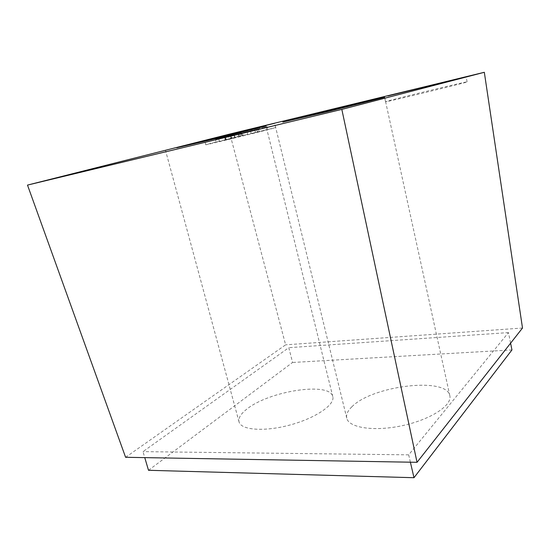 <?xml version="1.0" encoding="UTF-8"?>
<svg xmlns="http://www.w3.org/2000/svg" width="550" height="550" viewBox="0 0 550 550"><rect width="100%" height="100%" fill="white"/><g stroke="black" fill="none" stroke-linecap="round" stroke-linejoin="round"><path stroke-width="0.41" stroke-dasharray="2.75 2.06" d="M246.84 409.118C240.811 413.806 238.212 418.062 239.044 421.891C240.845 430.127 264.474 431.977 290.166 424.957C315.886 418.034 335.177 404.621 332.791 396.626C330.165 381.521 269.005 390.933 246.84 409.118M148.507 470.291L292.559 362.471L288.798 347.676L142.986 451.632L144.76 457.627M511.954 349.924L292.559 362.471M351.918 406.759C347.717 410.781 345.998 414.576 346.761 418.144C348.645 427.756 374.062 431.812 402.387 425.645C430.739 419.595 452.402 405.288 449.831 395.711C446.614 376.468 371.958 385.825 351.918 406.759M226.208 139.886L235.049 137.644L225.823 140.002L226.208 139.886L225.472 136.991L230.044 135.85L230.78 138.731M212.575 142.856L275.653 127.552C278.169 127.394 203.603 145.743 205.776 144.746L212.575 142.856M251.185 133.588L267.788 129.449L251.185 133.588L250.47 130.749L258.363 128.851L240.488 133.251L241.209 136.118M225.239 139.824L242.014 135.637L225.239 139.824L224.524 137.032L234.327 134.654L215.449 139.349L229.295 135.795L241.312 132.866L239.553 133.341L240.254 136.132M410.389 462.192L408.684 454.843L508.461 332.592L510.592 343.179M408.684 454.843L142.986 451.632M508.461 332.592L288.798 347.676M125.599 457.297L285.622 344.836L229.934 134.021M522.5 328.027L285.622 344.836M389.008 100.705C404.016 96.601 467.967 81.166 467.129 81.874C469.672 81.861 382.442 103.084 385.55 101.736L389.008 100.705M240.488 133.251L243.347 132.557L244.069 135.431M243.347 132.557L254.794 129.731L247.163 131.588L247.878 134.441M247.163 131.588L245.101 132.076L245.822 134.922M245.101 132.076L256.96 129.071L257.654 131.876M256.96 129.071L267.094 126.624L267.788 129.449M267.094 126.624L264.894 127.188L265.595 130.027M264.894 127.188L256.726 129.161L257.428 131.979M256.726 129.161L250.47 130.749M230.044 135.85L228.628 136.187L229.364 139.067M228.628 136.187L231.474 135.458L232.203 138.325M231.474 135.458L234.321 134.778L235.049 137.644M234.321 134.778L225.081 137.101L225.823 140.002M225.081 137.101L225.472 136.991M239.553 133.341L236.94 133.973L237.641 136.757M236.94 133.973L238.061 133.671L238.769 136.448L238.061 133.671L224.524 137.032M225.342 136.847L218.673 138.552L230.904 135.499L225.342 136.847L226.057 139.645L219.402 141.384L226.057 139.645M238.446 133.801L239.181 136.696M241.292 132.866L241.993 135.637L241.312 132.866M233.998 134.647L234.706 137.411M275.653 127.552L274.615 123.296M205.776 144.746L204.662 140.491M467.129 81.874L466.132 76.883M385.55 101.736L384.484 96.855M239.154 136.696L238.425 133.801M242.612 135.843L241.883 132.949M255.509 132.605L254.794 129.731M259.077 131.718L258.363 128.851M235.042 137.459L234.327 134.654M216.184 142.182L215.449 139.349M218.673 138.552L219.402 141.384M230.904 135.499L231.619 138.311M332.791 396.626L266.042 125.984M239.044 421.891L165.598 150.693M449.831 395.711L384.649 97.309M346.761 418.144L274.89 124.224"/><path stroke-width="0.82" d="M510.592 343.179L511.954 349.924L413.985 477.709L148.507 470.291L144.76 457.627M27.5 185.089L229.934 134.021L484.323 72.291L522.5 328.027L417.038 462.309L341.832 109.395L27.5 185.089L125.599 457.297L417.038 462.309M341.832 109.395L484.323 72.291M282.851 122.1L384.649 97.309L329.581 111.148L282.851 122.1M176.77 147.764L216.095 138.545L266.042 125.984L176.77 147.764M387.963 95.92L466.132 76.883L387.963 95.92M211.496 138.71L274.615 123.296L211.496 138.71M413.985 477.709L410.389 462.192"/></g></svg>
